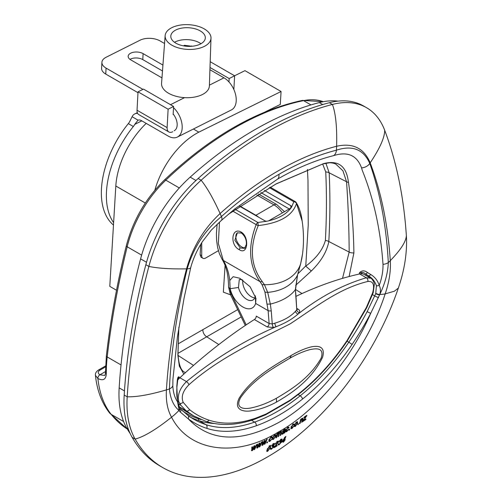 <?xml version="1.0" encoding="UTF-8"?>
<svg xmlns="http://www.w3.org/2000/svg" width="502" height="502" viewBox="0 0 502 502"><rect width="100%" height="100%" fill="white"/><g stroke="black" fill="none" stroke-linecap="round" stroke-linejoin="round"><path stroke-width="0.75" d="M228.975 81.958L229.163 78.538L209.999 67.481M229.163 78.538L234.616 75.796L210.194 61.696M173.579 106.468L143.49 89.092L138.031 91.835L168.12 109.21L173.579 106.468L173.14 114.55M137.033 110.233L167.122 127.608A8.509 4.913 120 0 0 168.867 131.963L138.778 114.588A8.509 4.913 -60 0 1 137.033 110.233L138.031 91.835M167.122 127.608L168.12 109.21M234.616 75.796L233.869 89.544M168.867 131.963A8.509 4.913 120 0 0 172.732 131.75M200.254 30.911A17.281 9.312 3.1 0 0 181.68 28.131A17.281 9.312 3.1 0 0 170.805 36.1A17.281 9.312 3.1 0 0 175.863 43.166A17.281 9.312 3.1 0 0 194.443 45.946A17.281 9.312 3.1 0 0 205.318 37.976A17.281 9.312 3.1 0 0 200.254 30.911M200.969 43.724A17.281 9.312 3.1 0 0 199.608 42.846A17.281 9.312 3.1 0 0 174.501 42.287M204.258 28.903A22.954 12.368 3.1 0 0 179.703 25.188A22.954 12.368 3.1 0 0 165.145 35.655A22.954 12.368 3.1 0 0 171.86 45.18A22.954 12.368 3.1 0 0 196.652 48.851A22.954 12.368 3.1 0 0 210.991 38.146A22.954 12.368 3.1 0 0 204.258 28.903M165.145 35.655L161.562 83.319A23.945 12.901 3.1 0 0 168.565 93.253A23.945 12.901 3.1 0 0 194.431 97.087A23.945 12.901 3.1 0 0 209.378 85.924L210.991 38.146M191.902 46.272L184.416 45.287L183.6 45.87M184.378 46.002L184.416 45.287M191.62 46.297L191.638 45.952M201.729 242.742L201.729 255.662A5.673 3.276 120 0 0 202.902 258.26A5.673 3.276 120 0 0 205.745 257.978L218.395 250.674M237.477 232.765A8.509 4.913 -120 0 0 236.323 239.623A8.509 4.913 -120 0 0 241.851 247.015A8.509 4.913 -120 0 0 245.208 247.775M219.499 222.104L218.332 243.439L223.327 260.45A85.102 49.133 -60 0 1 229.753 280.518L233.148 276.702L239.837 278.271L250.115 286.793L255.957 298.37L255.637 303.415L255.355 295.81M177.52 380.334A15.6 9.011 -60 0 1 179.873 377.774A430.503 248.553 -60 0 1 254.37 319.529A2.836 1.638 120 0 0 256.277 316.116L269.128 323.533L268.124 310.625L255.637 303.415A18.819 10.862 60 0 1 242.893 307.011A18.819 10.862 60 0 1 230.198 288.926L230.198 289.234A8.509 4.913 -120 0 0 231.447 294.185L246.187 324.857M242.077 279.595L239.285 279.564L238.488 287.47A12.268 7.084 -120 0 0 246.796 299.405A12.268 7.084 -120 0 0 252.933 300.014A12.268 7.084 -120 0 0 255.104 297.065M242.836 280.11A12.268 7.084 -120 0 0 251.389 296.757A12.268 7.084 -120 0 0 254.778 297.918A12.268 7.084 -120 0 1 251.389 296.757A12.268 7.084 -120 0 1 242.836 280.11M241.38 233.003L237.346 232.84L234.854 240.27L240.301 247.95L244.556 248.333L246.325 244.543C246.689 239.9 245.039 236.053 241.38 233.003L241.38 233.003A1.418 0.822 -60.4 0 1 241.117 232.018C249.676 237.051 247.856 255.568 239.303 249.695C229.615 245.164 231.529 226.741 241.117 232.018M276.269 398.356C291.549 389.288 309.608 378.207 321.198 358.045C324.65 346.882 315.294 348.595 310.085 349.599C303.961 351.168 297.109 354.105 289.541 358.403C274.337 367.514 253.397 379.041 240.496 397.835C234.346 409.732 246.018 409.287 252.6 407.605C260.287 405.823 268.175 402.742 276.269 398.356A8.509 5.083 62.1 0 1 276.288 402.196C267.66 406.771 259.314 409.638 251.251 410.799C243.972 412.067 233.292 410.335 239.134 398.237C251.722 377.692 275.102 365.079 291.078 355.529C299.041 350.917 306.057 347.974 312.131 346.706C317.553 345.822 325.798 345.778 322.56 357.305C311.893 379.462 292.377 392.928 276.288 402.196M302.154 221.049L296.475 203.511C292.515 215.734 279.771 223.095 258.241 225.586C249.306 247.241 250.611 265.872 262.157 281.465L264.428 284.709L267.698 292.359L270.327 304.08L271.237 310.769A2.836 1.481 175.6 0 1 268.124 310.625L264.937 292.12L262.069 284.716L260.017 281.635C248.948 265.721 247.668 246.727 256.164 224.632A2.836 1.638 -60 0 1 257.909 222.461L266.869 221.231A2.836 1.638 180 0 1 264.774 220.754L239.623 206.234M290.846 208.016L268.783 220.754A2.836 1.638 180 0 1 268.601 220.855C279.093 218.282 286.56 213.965 291.016 207.91A2.836 1.638 180 0 1 290.846 208.016L290.846 205.701L264.416 190.44M290.846 205.701A2.836 1.638 180 0 1 291.681 206.855A2.836 1.638 180 0 1 291.681 206.912L293.808 201.735A2.836 1.638 -60 0 1 295.226 201.597L270.195 187.146M367.847 281.446C339.584 288.368 318.312 305.254 290.162 323.872C257.739 340.381 219.154 357.782 188.959 384.727C182.897 390.845 180.958 396.693 183.142 402.265L189.58 409.657C195.41 414.301 201.867 417.796 208.951 420.149C223.057 424.73 238.757 424.027 256.064 418.034L266.267 413.93L290.037 400.207L300.234 392.533C317.691 378.364 333.334 360.976 347.158 340.356L366.272 307.651L372.628 292.867C374.806 284.785 373.212 280.976 367.847 281.446A2.836 2.146 -105.5 0 0 366.316 277.769C342.571 284.803 319.812 296.908 298.025 314.089L299.28 312.608C300.14 311.347 299.725 310.192 298.056 309.15A2.836 1.638 -60 0 1 297.033 309.345M295.998 296.349A430.503 248.553 -60 0 1 359.702 273.948A15.6 9.011 -60 0 1 364.245 274.487L370.614 278.164C372.02 278.114 374.806 283.73 374.323 284.352L373.218 292.666A2.836 0.697 -160.4 0 1 372.628 292.867M193.772 415.957L186.129 410.761L180.977 405.403L178.863 401.933L177.702 401.261M178.266 403.84L180.977 405.403M193.295 415.681L187.572 412.374A186.317 107.572 -60 0 1 179.998 407.222A76.894 44.396 -60 0 1 178.932 406.331M178.863 401.933C177.193 395.08 179.735 388.297 186.487 381.589C214.567 358.704 244.461 340.412 276.163 326.708L273.452 327.524A2.836 0.847 74.2 0 1 272.26 323.953L274.832 323.181C283.994 320.395 290.909 316.404 295.571 311.209L296.764 309.809L295.377 289.616L297.485 275.152L300.635 263.801L302.505 254.175C303.93 243.288 303.804 232.15 302.116 220.767M271.237 310.769L272.26 323.953L269.128 323.533A2.836 1.638 -60 0 1 267.221 326.946L273.452 327.524M359.702 273.948L366.316 277.769L370.614 278.164M264.937 292.12L267.685 292.359A46.284 33.665 -161.5 0 0 297.485 275.159L300.635 263.807A46.284 33.665 -161.5 0 1 264.428 284.709L262.069 284.716M295.747 296.619A2.836 1.481 -4.4 0 0 295.973 295.967L295.377 289.616A46.284 26.65 179.9 0 1 270.333 304.08L267.252 304.124M295.571 311.209A2.836 2.121 42.6 0 0 298.025 314.089C292.384 319.034 285.098 323.244 276.163 326.708A2.836 0.985 72.2 0 1 274.832 323.181M188.959 384.727A2.836 0.973 -130 0 0 186.487 381.589L179.873 377.774M289.24 208.945L260.845 192.548M295.973 295.967L296.764 309.809A2.836 2.19 38.3 0 0 299.28 312.608M301.79 258.58A2.836 0.358 10.7 0 0 301.79 258.574A2.836 0.358 10.7 0 0 301.79 258.568L302.499 254.188M269.354 187.616L293.808 201.735A2.836 2.297 -167.8 0 1 296.475 203.511A2.836 2.265 -34.1 0 0 296.155 202.463C299.248 207.414 301.238 213.519 302.116 220.773L302.116 220.773M291.681 206.912L291.016 207.91M268.601 220.855L266.869 221.231M235.187 209.347L257.909 222.461L258.241 225.586A2.836 0.64 -158 0 1 256.164 224.632L232.733 211.104M262.157 281.465A2.836 1.851 142.7 0 1 260.017 281.635L223.327 260.45A5.673 4.424 -31.6 0 1 222.047 259.22C226.283 266.073 228.448 275.14 228.535 286.416A5.673 3.276 0 0 0 230.148 288.7L230.198 288.926M229.753 280.518L230.148 288.7L238.488 287.47M164.556 43.517L160.113 40.951A14.181 7.643 3.1 0 0 140.077 40.191L106.047 57.291A14.181 7.643 3.1 0 0 101.912 62.311A14.181 7.643 3.1 0 0 106.073 68.109L105.746 74.07A14.181 7.643 -176.9 0 1 101.592 68.272L101.912 62.311M162.93 65.078L143.108 53.632A8.766 4.725 3.1 0 0 133.683 52.221A8.766 4.725 3.1 0 0 128.167 56.262A8.766 4.725 3.1 0 0 130.733 59.851L161.97 77.885M129.974 59.355A8.766 4.725 -176.9 0 1 142.781 59.6L162.491 70.977M174.207 130.733A11.402 6.997 -116.7 0 0 173.165 114.042M113.471 225.047A75.739 43.73 -60 0 1 128.324 123.611A8.509 4.913 120 0 0 129.748 121.478L132.082 116.721L138.088 120.185A7.091 4.349 63.3 0 1 141.445 120.631L168.245 136.098A18.499 11.345 -116.7 0 0 177.394 137.065A18.499 11.345 -116.7 0 0 182.006 124.251A18.499 11.345 -116.7 0 0 173.51 107.666M177.394 137.065L231.441 109.913A18.499 11.345 -116.7 0 0 235.614 94.709A18.499 11.345 -116.7 0 0 223.98 77.829L209.924 69.709M142.919 89.381L106.073 68.109M137.987 92.688L105.746 74.07M132.082 116.721A14.181 8.703 63.3 0 1 134.756 113.923A14.181 8.703 63.3 0 1 137.598 113.339M141.809 120.838L134.762 124.377L137.937 120.26M134.762 124.377A8.509 4.913 -60 0 1 133.337 126.51A75.739 43.73 120 0 0 113.615 222.643L109.787 286.366L116.52 290.256M146.201 123.373A62.919 36.326 120 0 0 115.818 186.004L113.615 222.643M265.037 111.99L280.292 104.454L281.07 91.496L244.963 70.65L234.591 75.783M281.07 91.496L198.83 132.158A62.919 36.326 120 0 0 154.836 190.233M198.83 132.158L193.402 129.027M130.213 433.634A202.143 116.709 -60 0 1 126.699 428.005A105.075 60.667 -60 0 1 119.162 387.883A541.52 312.646 -60 0 1 140.604 258.863A103.87 59.97 -60 0 1 190.176 177.137A342.828 197.932 -60 0 1 254.74 129.748A342.828 197.932 -60 0 1 319.31 102.584A103.87 59.97 -60 0 1 337.959 101.134M162.868 467.644L159.862 465.906A207.822 119.984 -60 0 1 132.133 437.349A110.747 63.942 -60 0 1 124.189 395.061A547.193 315.921 -60 0 1 145.856 264.692A109.543 63.246 -60 0 1 198.133 178.499A348.507 201.208 -60 0 1 263.77 130.325A348.507 201.208 -60 0 1 329.406 102.709A109.543 63.246 -60 0 1 363.542 105.966L366.554 107.704A109.543 63.246 -60 0 1 384.689 130.275A547.193 315.921 -60 0 1 406.363 235.626A110.747 63.942 -60 0 1 406.576 242.184C406.507 257.024 403.759 272.335 398.337 288.098L394.34 291.229L385.166 293.883C367.633 348.626 320.772 409.237 278.359 432.027C235.953 458.207 189.091 451.706 171.558 417.206C167.505 409.983 165.792 400.878 166.426 389.891C168.854 350.967 175.562 310.625 186.543 268.859C192.712 247.066 203.9 228.617 220.108 213.519C239.172 196.445 258.586 182.195 278.359 170.762C298.132 159.366 317.553 151.196 336.616 146.258C352.824 142.637 364.013 148.165 370.181 162.836C381.162 191.921 387.87 224.526 390.299 260.638C390.932 270.898 389.219 281.98 385.166 293.883A56.732 14.784 19 0 1 379.776 294.492L370.658 313.424A191.99 110.848 -60 0 1 352.115 344.391A163.941 94.652 -60 0 1 302.555 399.027A173.51 100.174 -60 0 1 256.271 425.752A163.941 94.652 -60 0 1 206.711 428.338A191.99 110.848 -60 0 1 188.175 418.781L180.231 412.016L178.957 410.435C173.497 405.773 170.322 398.613 169.419 388.956C171.151 350.484 177.08 310.449 187.202 268.846C193.54 247.549 204.948 230.123 221.426 216.569C240.27 199.683 259.434 185.608 278.917 174.345C298.47 163.087 317.634 155.03 336.415 150.18C352.429 144.946 363.555 149.37 369.779 163.439C380.209 193.163 386.383 226.214 388.303 262.584C387.883 272.893 385.04 283.53 379.776 294.492A8.509 1.274 -156.6 0 1 379.725 294.479L379.606 294.875A2.836 0.697 -160.4 0 1 375.734 293.676L376.412 285.763C375 281.465 372.371 278.139 368.524 275.799L365.274 273.785C363.868 272.504 362.4 272.128 360.856 272.661A2.836 0.885 16.6 0 1 359.583 272.58C362.005 270.34 364.621 270.314 367.439 272.498L370.702 274.487C374.906 277.01 377.742 280.656 379.217 285.425C381.897 278.052 383.158 271.03 383.001 264.353L382.524 258.223C379.776 226.27 372.992 196.903 362.18 170.128L361.553 167.888C356.953 155.319 347.641 151.234 333.623 155.626C315.488 160.207 296.851 168.007 277.706 179.026L234.873 208.857L221.413 220.378A8.509 3.426 48.1 0 0 221.426 216.569A56.732 22.847 48.1 0 0 220.108 213.519C213.375 198.685 207.056 187.591 201.145 180.237A109.543 63.246 120 0 0 148.862 266.43A547.193 315.921 120 0 0 127.194 396.8A110.747 63.942 120 0 0 135.138 439.087A207.822 119.984 120 0 0 162.868 467.644A207.822 119.984 120 0 0 266.775 457.347A207.822 119.984 -60 0 1 266.775 457.347L266.782 457.347C322.679 425.533 374.617 358.139 398.337 288.098M198.133 178.499L201.145 180.237A348.507 201.208 120 0 1 266.775 132.064A348.507 201.208 -60 0 1 332.412 104.447A109.543 63.246 -60 0 1 366.554 107.704M297.824 424.792L298.652 423.588L297.824 424.792M294.367 425.213L294.392 426.593L295.371 426.405L297.604 423.148L297.554 421.799L296.563 421.975L294.367 425.213M292.17 427.899L291.656 426.869L293.042 424.673L293.588 425.05L294.216 424.604L294.109 423.92L293.193 424.058L291.047 427.252L291.066 428.677L292.001 428.501L293.902 426.01L291.505 428.08L292.001 428.501M294.216 424.604L292.54 424.265L293.588 425.05M288.945 430.308L289.786 429.103L288.945 430.308M303.729 420.475L306.891 415.405L304.099 417.244L303.936 417.852L305.963 416.528L302.85 421.536L305.774 419.597L305.95 419.001L303.729 420.475L303.221 420.055M301.514 418.624L302.399 419.735L301.671 422.307L302.26 421.925L303.051 418.172L302.304 418.342L301.056 419.722L301.213 419.107L300.692 419.44L299.531 423.701L300.121 423.318L300.773 421.002L302.436 418.938L301.928 418.53M286.931 431.08L286.397 430.038L287.79 427.848L288.355 428.231L288.983 427.792L288.87 427.102L287.947 427.233L285.782 430.415L285.807 431.846L286.761 431.682L288.675 429.197L286.272 431.262L286.761 431.682M288.983 427.792L287.295 427.434L288.355 428.231M285.4 430.126L285.45 429.066L284.396 429.329L282.394 431.626L284.157 430.001L284.816 429.825L284.829 430.308L281.81 433.609L281.86 434.255L282.714 434.092L284.214 432.649L284.207 433.144L284.816 432.78L285.4 430.126L284.904 429.712L285.042 429.034M277.901 432.919L278.754 433.966L278.014 436.753L278.635 436.395L279.3 433.904L280.486 432.14L280.831 432.843L280.116 435.541L280.731 435.184L281.484 431.312L280.775 431.438L279.495 432.812L278.673 432.642L277.424 433.948L277.575 433.339L277.022 433.646L275.905 437.951L276.533 437.593L277.957 433.753L278.761 433.282L278.271 432.862M279.005 432.391L279.363 432.517M279.997 431.72L280.863 432.084L280.373 431.664M277.543 441.365L275.372 443.937L277.324 441.955L277.901 442.394L273.785 447.822L276.96 445.983L277.223 445.374L274.901 446.717L278.51 442.042L278.491 441.17L277.543 441.365M276.84 441.503L277.901 442.394M282.093 439.852L282.074 439.068L281.202 439.231L279.275 441.453L281.02 439.802L281.49 440.185L279.771 442.387L280.223 442.067L280.775 442.538L279.325 444.239L278.823 443.749L278.183 444.182L278.171 444.979L279.081 444.785L281.39 442.162L281.013 441.365L282.093 439.852L281.672 439.03M281.471 441.453L280.907 441.697L281.39 442.162M279.325 444.239L278.823 443.749M279.746 441.603L280.775 442.538M280.536 439.35L281.49 440.185M285.243 439.576L284.565 439.99L285.876 436.433L285.305 436.778L281.653 442.224L283.705 440.982L283.153 442.262L283.755 441.898L285.243 439.576M270.245 445.249L270.716 445.707L269.8 445.732L267.164 449.459L266.813 451.417L267.673 451.304L270.402 447.677L270.647 445.632M273.596 443.611L271.645 445.82L273.414 444.182L273.904 444.584L272.166 446.774L272.63 446.454L273.201 446.943L271.733 448.631L271.212 448.129L270.553 448.55L270.553 449.346L271.488 449.183L273.822 446.585L273.433 445.763L274.519 444.257L274.494 443.473L273.596 443.611M272.944 443.73L273.904 444.584M272.159 445.989L273.201 446.943M271.733 448.631L271.212 448.129M273.904 445.87L272.956 445.299M273.496 439.375L275.786 436.163L275.711 434.788L274.65 434.914L272.398 438.102L272.448 439.507L273.496 439.375L273.107 438.867M270.126 440.725L269.555 439.652L270.986 437.493L271.569 437.901L272.222 437.474L272.103 436.778L271.136 436.872L268.921 440.016L268.959 441.453L269.957 441.333L271.921 438.892L270.126 440.725L269.549 440.787L268.959 439.884M272.222 437.474L270.503 437.066L271.569 437.901M267.39 442.67L267.622 441.835L266.982 442.18L266.757 443.015L267.39 442.67L266.92 442.231M259.91 446.654L262.119 441.804L261.46 442.149L259.772 445.883L259.942 442.946L259.227 443.316L257.645 447.05L257.702 444.107L257.037 444.452L257.037 448.142L257.764 447.765L259.327 444.138L259.139 447.056L259.91 446.654L259.446 446.209L259.653 445.776M265.05 443.931L267.24 439.062L266.581 439.419L264.912 443.166L265.081 440.229L264.372 440.605L262.81 444.352L262.86 441.409L262.201 441.76L262.201 445.45L262.922 445.067L264.472 441.421L264.284 444.345L265.05 443.931L264.579 443.492L264.786 443.053M254.721 449.321L256.955 444.496L256.284 444.835L254.583 448.556L254.752 445.619L254.037 445.983L252.437 449.698L252.493 446.761L251.822 447.1L251.822 450.783L252.556 450.419L254.137 446.805L253.943 449.717L254.721 449.321L254.263 448.876L254.47 448.449M180.231 412.016A2.836 2.278 -44.6 0 0 180.325 408.772L179.641 407.888A2.836 2.209 -31.3 0 1 179.132 410.617L177.57 401.838L176.804 386.427L177.143 382.361C177.332 378.452 177.946 376.613 178.988 376.845L179.578 378.05M145.856 264.692L148.862 266.43C158.08 268.338 170.636 269.147 186.543 268.859A56.732 19.773 -165.2 0 0 187.202 268.846A8.509 2.912 15.2 0 0 190.741 267.497L184.065 298.194L177.413 336.93L172.926 379.236L172.826 385.699C173.146 392.376 174.727 397.753 177.57 401.838A2.836 0.991 -12.9 0 0 177.727 401.38L177.727 401.38C177.062 397.659 176.472 396.047 176.942 386.678L177.972 378.131M183.832 374.103L179.321 366.102L177.877 355.203L178.863 327.254M323.595 163.602A5.673 3.872 -107.8 0 1 322.987 163.89L275.73 184.134L228.241 214.398L276 183.933L323.595 163.602C338.047 159.931 346.28 165.867 348.306 181.404L348.495 182.402C351.733 205.199 353.533 228.686 353.897 252.87L349.122 276.52M359.125 274.079L359.583 272.58M376.412 285.763A2.836 1.067 164.9 0 0 379.217 285.425C380.616 288.261 380.786 291.279 379.725 294.479A2.836 0.747 -161.2 0 1 375.847 293.344M188.018 415.474A189.154 109.21 120 0 0 193.778 419.233L187.861 415.342A2.836 2.309 -53.4 0 1 188.175 418.781C210.47 441.973 240.885 443.078 279.413 422.088C315.57 401.506 350.735 359.451 370.658 313.424L367.138 311.61L375.734 293.676M178.731 378.916L178.317 378.05L177.721 379.123M367.439 272.498A2.836 1.23 121.8 0 1 365.274 273.785L367.062 274.958A1.418 1.155 -56.8 0 0 365.582 275.259M370.702 274.487A2.836 1.217 121.8 0 1 368.524 275.799L367.062 274.958A17.018 9.827 -60 0 1 369.177 277.336M132.133 437.349L135.138 439.087C144.13 436.709 156.273 429.411 171.558 417.206A56.732 43.9 150.3 0 0 178.957 410.435A8.509 6.79 138.2 0 0 179.013 410.36A2.836 2.19 -29.5 0 0 179.547 407.724L179.641 407.888A2.836 2.209 -31.3 0 0 179.59 407.806M178.988 376.845A2.836 2.14 155.5 0 1 178.317 378.05M241.205 316.931L177.972 353.352M325.867 163.131L329.18 172.82C330.241 195.165 330.115 218.063 328.81 241.512C326.927 251.584 321.098 261.41 311.328 270.98L295.678 285.299M342.515 278.365L349.166 252.079C349.028 227.833 348.156 204.389 346.543 181.743L342.941 170.805L335.813 164.091C334.087 163.263 331.998 162.811 329.55 162.742L322.987 163.89M184.792 372.252L185.426 372.653M307.431 169.444L307.99 180.456L308.234 225.047L305.756 266.148C316.241 258.285 322.786 249.732 325.384 240.489C326.651 217.096 326.771 194.249 325.735 171.96L322.654 163.997M297.906 273.797L305.718 266.004M178.191 343.851L237.697 309.621M202.902 258.26L200.995 257.156L200.11 254.727L200.787 244.267M230.594 294.843L223.346 292.133L225.084 265.439M311.328 270.98L305.756 266.148M253.485 449.271L254.263 448.876M254.257 445.87L254.119 448.11L254.583 448.556M252.029 447L251.979 449.252L252.437 449.698M251.364 450.332L252.098 449.968L252.556 450.419M253.673 446.366L254.137 446.805M252.098 449.968L252.286 449.554M263.814 443.906L264.579 443.492M264.573 440.499L264.441 442.733L264.912 443.166M262.383 441.666L262.339 443.912L262.81 444.352M261.737 445.01L262.458 444.628L262.922 445.067M264.002 440.994L264.472 441.421M262.458 444.628L262.646 444.201M258.674 446.611L259.446 446.209M259.44 443.21L259.302 445.443L259.772 445.883M257.231 444.352L257.181 446.611L257.645 447.05M256.572 447.696L257.3 447.326L257.764 447.765M258.863 443.705L259.327 444.138M257.3 447.326L257.488 446.899M271.739 437.047L271.739 436.721M268.796 441.107L269.48 440.9L269.957 441.333M269.078 439.225L269.555 439.652M272.285 439.175L273.013 438.943M275.253 435.918L275.786 436.163M275.303 435.742L275.391 434.688M272.586 438.409L272.442 437.951M273.998 435.127L275.121 435.479L275.152 436.558L273.678 438.754L273.044 438.823L273.032 437.75L274.487 435.548M272.548 437.324L273.032 437.75M278.152 435.962L278.635 436.395M278.811 433.483L279.3 433.904M278.83 433.433L279.187 432.548M280.248 434.757L280.731 435.184M280.925 432.197L281.02 431.833L281.509 432.253M281.02 431.833L281.114 431.293M276.935 433.533L277.424 433.948M276.05 437.167L276.533 437.593M276.64 434.952L277.129 435.378M277.468 433.333L277.957 433.753M276.891 434.186L277.117 433.69M273.427 443.655L274.519 444.257M274.042 443.799L274.105 443.41M271.777 445.079L272.247 445.538M270.484 448.92L271.024 448.694L271.488 449.183M273.22 446.353L273.822 446.585M273.352 446.115L273.464 445.763M266.725 450.972L267.673 451.304M269.938 447.207L270.402 447.677M270.176 446.51L270.277 445.556M269.103 445.87L269.574 446.328C270.296 446.309 270.365 446.874 269.775 448.022L267.924 450.746L266.907 450.181M269.637 445.851L270.114 446.309L269.574 446.328L267.798 449.108L267.334 448.637M267.924 450.746C267.246 450.783 267.208 450.238 267.798 449.108M284.082 439.526L284.565 439.99M284.753 437.775L284.904 437.367M283.222 440.511L283.705 440.982M283.279 441.421L283.755 441.898M284.985 440.204L284.502 439.733L283.825 440.147L284.308 440.618M282.507 441.239L284.885 437.901L283.956 440.361L282.507 441.239L282.024 440.775M284.402 437.449L284.885 437.901M279.382 440.712L279.865 441.164M278.114 444.527L278.604 444.301L279.081 444.785M280.53 440.9L281.013 441.365M275.498 443.191L275.974 443.655M276.489 445.506L276.96 445.983M274.431 446.24L274.901 446.717M275.774 444.684L276.244 445.155M277.411 441.409L278.51 442.042M278.033 441.591L278.114 441.114M282.5 430.923L282.996 431.343M283.668 429.587L284.157 430.001M284.283 429.405L284.816 429.825M281.791 433.822L282.714 434.092M283.718 432.228L284.214 432.649M283.712 432.718L284.327 432.354L284.816 432.78M284.327 432.354L284.364 431.921M284.552 431.036L284.653 430.672L285.149 431.092M284.559 431.356L283.034 433.395L282.438 433.22L284.559 431.356M284.132 430.685L284.628 431.105M283.021 431.594L283.511 432.015M281.948 432.793L283.034 433.395M285.651 431.488L286.272 431.262M286.378 431.162L285.776 430.446M285.902 429.618L286.397 430.038M301.752 421.504L302.26 421.925M302.468 418.975L302.995 419.333M302.486 418.925L302.65 418.166M300.541 419.308L301.056 419.722M299.612 422.897L300.121 423.318M300.265 420.594L300.773 421.002M303.704 419.352L304.218 419.766M306.239 415.518L306.753 415.926M305.448 416.12L305.963 416.528M305.26 419.176L305.774 419.597M289.058 429.517L289.554 429.938M290.909 428.313L291.505 428.08M291.631 427.993L291.028 427.334M291.154 426.455L291.656 426.869M294.235 426.242L294.869 425.985L295.371 426.405M294.869 425.985L294.36 425.25M297.209 421.724L297.102 422.734L297.604 423.148M295.885 422.195L296.387 422.602L296.983 422.502L296.481 422.094M294.467 424.422L294.969 424.836L296.387 422.602L296.996 423.569L295.559 425.79L294.969 425.897M295.559 425.79L294.969 424.836M297.912 423.995L298.414 424.416M323.275 101.699A85.102 49.133 120 0 0 303.553 100.632A316.762 182.885 120 0 0 165.811 180.155A85.102 49.133 120 0 0 127.175 246.777A694.034 400.703 120 0 0 107.202 356.96A127.652 73.7 120 0 0 106.324 373.432C106.073 379.437 103.261 381.137 97.896 378.533L95.424 375.32C97.03 390.355 101.749 402.911 109.587 412.983A8.509 6.777 -38.5 0 0 111.155 414.332L123.599 421.517M95.424 375.32C95.142 373.381 96.171 371.612 98.499 370.012A2.836 1.638 60 0 1 99.917 370.15C97.702 371.693 97.689 373.243 99.885 374.799L104.585 375.446C104.993 375.546 105.294 374.492 105.495 372.277A2.836 1.657 179.3 0 0 106.324 373.432M201.729 255.662L200.11 254.727M239.893 206.046L255.888 215.283L273.941 204.86L256.836 194.983M255.6 215.465A5.673 3.276 -60 0 1 255.888 215.283A20.425 11.791 60 0 1 258.812 217.316M282.4 212.898A20.425 11.791 -120 0 0 273.941 204.86A5.673 3.276 120 0 1 276.784 204.578L258.448 193.998M240.301 247.95A1.418 0.822 119.7 0 0 239.303 249.695M289.541 358.403A8.509 5.453 -118.8 0 0 291.078 355.529M296.946 308.504L298.056 309.15M366.272 307.651L366.711 307.757L347.409 340.701C333.347 361.553 317.534 379.06 299.964 393.21L289.66 400.929L265.558 414.84L255.123 419.082C237.239 425.376 220.93 426.173 206.178 421.485L193.759 415.951M347.158 340.356L347.409 340.701M300.234 392.533A2.836 1.305 51.3 0 1 299.964 393.21M290.037 400.207L289.66 400.922M266.267 413.93L265.558 414.84M256.064 418.034A2.836 1.914 70.5 0 1 255.123 419.082M208.951 420.149A2.836 2.29 108.1 0 1 206.178 421.485M189.58 409.657A2.836 2.297 128.3 0 1 186.129 410.761L179.998 407.222M183.142 402.265A2.836 2.209 148.6 0 1 179.998 403.338M267.221 326.946L254.37 319.529M297.56 275.002L295.603 289.102M245.302 325.453L230.343 294.323A5.673 0.602 -25.7 0 0 231.447 294.185M230.343 294.323L228.535 286.918A5.673 3.276 0 0 0 230.198 289.234M142.781 59.6L143.108 53.632M223.98 77.829L209.409 85.152M184.554 97.639L170.511 104.692M128.324 123.611L133.337 126.51M145.304 203.028L115.818 186.004M319.31 102.584L322.723 104.554M329.406 102.709L332.412 104.447C335.719 113.308 337.118 127.244 336.616 146.258A56.732 40.298 75.5 0 1 336.415 150.18A8.509 6.043 75.5 0 1 333.623 155.626M384.689 130.275C384.695 137.504 379.863 148.36 370.181 162.836A56.732 41.892 159.3 0 1 369.779 163.439A8.509 6.325 158.6 0 1 361.553 167.888M406.363 235.626C406.093 241.518 400.74 249.858 390.299 260.638A56.732 35.084 176.2 0 1 388.303 262.584A8.509 4.6 -178.9 0 1 383.001 264.353M124.189 395.061L127.194 396.8C136.682 397.063 149.759 394.76 166.426 389.891A56.732 30.245 -176.5 0 0 169.419 388.956A8.509 5.02 -3.1 0 0 172.826 385.699M126.699 428.005L128.261 428.903M119.162 387.883L124.458 390.945M140.604 258.863L146.515 262.276M190.176 177.137L195.968 180.482M190.741 267.497L190.741 267.497C193.195 258.53 197.129 249.852 202.544 241.475L211.267 230.142L221.413 220.378M278.917 174.345A8.509 4.913 60 0 1 277.706 179.026M182.395 410.793A187.735 108.388 120 0 0 198.736 418.856A159.686 92.192 120 0 0 200.963 419.534M362.764 273.91L360.856 272.661M378.521 297.529A2.836 0.358 -155.6 0 1 374.812 295.954L372.503 294.618M193.778 419.233A189.154 109.21 120 0 0 205.945 424.642A161.104 93.014 120 0 0 254.646 422.1A170.674 98.536 120 0 0 277.411 411.458A170.674 98.536 120 0 0 300.171 395.814A161.104 93.014 120 0 0 348.877 342.126A189.154 109.21 120 0 0 367.138 311.61M352.115 344.391L347.127 341.115M302.555 399.027A2.836 1.299 -128.6 0 0 300.171 395.814L298.15 394.647M256.271 425.752A2.836 1.92 -109.6 0 0 254.646 422.1L251.508 420.287M214.41 423.531A161.104 93.014 -60 0 1 199.125 420.707A189.154 109.21 -60 0 1 190.459 417.168M206.711 428.338A2.836 2.297 -71.9 0 0 205.945 424.642L199.125 420.707A1.418 1.148 108.1 0 1 198.736 418.856M179.547 407.724L177.727 401.38M295.615 289.522L302.009 293.551M325.384 240.489A5.673 3.527 3.2 0 1 328.81 241.512L349.166 252.079A5.673 3.332 -0.3 0 0 353.897 252.87M325.735 171.96A5.673 3.778 -2.7 0 1 329.18 172.82L346.543 181.743A5.673 3.696 -4.2 0 0 348.495 182.402M177.953 355.378L193.521 365.418M202.921 329.538A5.673 3.69 60.8 0 0 206.617 336.723L218.816 344.567M177.884 354.487A5.673 3.257 0.9 0 0 177.965 353.979L178.869 327.204M254.163 447.395L254.627 447.834M252.004 448.468L252.462 448.907M264.485 442.011L264.956 442.444M262.358 443.128L262.828 443.561M259.346 444.728L259.816 445.161M257.206 445.82L257.67 446.259M304.802 416.547L305.316 416.955M105.489 371.568L99.885 374.799A2.836 1.638 -60 0 0 97.896 378.533A127.652 73.7 120 0 0 111.155 414.332A191.318 110.459 120 0 0 127.332 429.091M121.038 364.948L107.202 356.96A2.836 1.393 6.5 0 1 106.368 355.818C110.478 319.893 117.129 283.197 126.328 245.729C133.011 220.271 145.724 198.346 164.474 179.948C210.275 136.82 256.24 110.308 302.373 100.413A2.836 2.064 78.5 0 1 303.553 100.632L310.976 104.918M126.328 245.729A2.836 1.042 13.8 0 0 127.175 246.777L141.639 255.129M164.474 179.948A2.836 1.054 46.5 0 1 165.811 180.155L179.321 187.955M105.552 366.899L99.917 370.15M276.784 204.578L284.458 211.706M373.218 292.666L366.711 307.757M300.648 263.77L301.79 258.574M296.155 202.463A2.836 2.836 0 0 0 295.226 201.597M296.989 309.119L297.109 309.514L296.738 309.232M228.535 286.918L228.535 286.416M222.047 259.22L219.324 253.535L217.586 247.373L216.613 240.514L216.406 233.612L217.121 224.275M137.303 112.643L134.756 113.923M187.861 415.342L180.325 408.772M184.83 372.277C181.002 370.852 178.712 364.753 177.965 353.979M270.998 437.029L271.482 437.449M274.638 435.058L275.121 435.479M272.567 438.397L273.044 438.823M273.226 446.36L272.755 445.895M271.187 448.688L270.716 448.211M281.007 439.269L281.49 439.721M280.329 441.496L280.813 441.961M278.321 443.837L278.792 444.308M282.526 433.533L282.036 433.107M288.267 427.792L287.772 427.378M293.507 424.61L293.005 424.196M127.339 429.097L109.587 412.983M106.368 355.818L105.495 372.277M98.499 370.012L105.583 365.92M302.373 100.413L323.319 101.693"/></g></svg>
